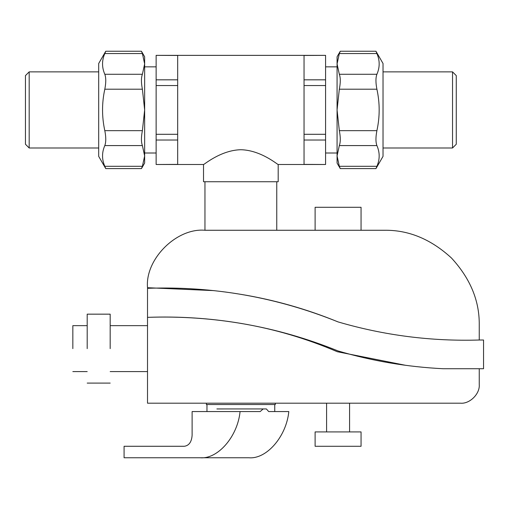 <?xml version="1.0" encoding="UTF-8"?>
<svg xmlns="http://www.w3.org/2000/svg" width="509" height="509" viewBox="0 0 509 509"><rect width="100%" height="100%" fill="white"/><g stroke="black" fill="none" stroke-linecap="round" stroke-linejoin="round"><path stroke-width="0.76" d="M266.366 408.937L216.891 408.943C203.963 408.943 203.963 408.943 216.891 408.943L263.172 408.937L260.188 411.565L192.116 411.565L192.116 435.316C191.626 441.927 189.043 445.579 184.366 446.272L124.081 446.272L124.081 457.763L248.984 457.763C266.652 459.334 286.446 436.378 288.813 411.565L268.695 411.565L266.366 408.937M216.891 408.937C203.963 408.937 203.963 408.937 216.891 408.937M200.241 457.763C217.909 459.334 237.703 436.378 240.07 411.565M405.59 365.303L337.302 351.732C306.284 338.434 274.135 328.979 240.859 323.38C209.95 318.201 178.831 316.191 147.515 317.355L147.515 403.198L460.575 403.198C469.807 404.031 480.076 393.762 479.243 384.53C480.076 393.762 469.807 404.031 460.575 403.198M479.243 384.53L479.243 368.732L450.045 368.732M206.393 403.198L206.393 404.521L275.324 404.521L275.324 403.198M361.059 446.278L315.109 446.278L315.109 431.918L361.059 431.918L361.059 446.278M326.593 431.918L326.593 403.198M349.575 403.198L349.575 431.918M479.243 340.018L479.243 325.047C479.567 300.857 470.316 278.518 451.483 258.031C430.989 239.198 408.651 229.941 384.46 230.265L204.955 230.265C176.534 227.701 144.944 259.291 147.515 287.712L213.869 290.62M240.859 294.336C274.306 299.871 306.711 309.065 338.084 321.917C276.941 297.218 213.417 286.02 147.515 288.31L147.515 317.355C213.417 315.065 276.941 326.263 338.084 350.962C372.416 361.034 407.454 366.957 443.186 368.732L483.55 368.732L483.55 340.012L479.408 340.012C431.339 341.463 384.231 335.425 338.084 321.917M315.109 230.265L315.109 207.29L361.059 207.29L361.059 230.265M384.46 230.265C408.651 229.941 430.989 239.198 451.483 258.031C470.316 278.518 479.567 300.857 479.243 325.047M147.515 287.712C144.944 259.291 176.534 227.701 204.955 230.265L204.955 181.732M276.756 181.732L276.756 230.265M72.838 348.627L72.838 325.652L72.838 348.627M110.179 348.627L110.179 314.161L110.179 348.627M87.198 348.627L87.198 314.161L87.198 348.627M383.029 147.985L452.533 147.985L456.268 144.251L456.268 75.606L452.533 71.871L383.029 71.871M452.533 71.871L452.533 147.985M383.029 63.498L383.029 156.358L375.947 168.613L376.902 166.303C379.924 159.4 379.924 152.49 376.902 145.58C375.629 142.138 375.629 137.169 376.902 130.654C379.924 116.835 379.924 103.015 376.902 89.202C375.629 82.687 375.629 77.712 376.902 74.276C379.924 67.366 379.924 60.456 376.902 53.547L375.947 51.237L383.029 63.498M340.279 168.613L337.073 163.058L337.073 63.911L339.325 53.547L340.279 51.237L337.073 56.792L337.073 63.911L339.325 74.276C340.597 77.712 340.597 82.687 339.325 89.202L337.073 109.925L339.325 130.654C340.597 137.169 340.597 142.138 339.325 145.58L337.073 155.945L339.325 166.303L340.279 168.613L375.947 168.613M337.073 66.844L325.582 66.844M325.582 153.005L337.073 153.005M325.582 55.456L325.582 79.83L304.045 79.83L304.045 55.456L325.582 55.36L156.129 55.36L177.673 55.456L177.673 79.83L156.129 79.83L156.129 55.456M156.129 164.394L156.129 140.026L177.673 140.026L177.673 164.394L156.129 164.496L203.517 164.496L203.517 181.732L278.194 181.732L278.194 164.496L325.582 164.496L304.045 164.394L304.045 140.026L325.582 140.026L325.582 164.394M304.045 85.557L325.582 85.557L325.582 134.3L304.045 134.3L304.045 79.83M325.582 79.83L325.582 85.557M325.582 134.3L325.582 140.026M325.582 64.287L325.582 69.943M325.582 149.913L325.582 155.563M203.517 164.496C203.562 165.183 220.492 150.174 240.859 149.722C261.225 150.174 278.149 165.183 278.194 164.496M156.129 155.563L156.129 149.913M156.129 134.3L156.129 85.557L177.673 85.557L177.673 134.3L156.129 134.3L156.129 140.026M156.129 79.83L156.129 85.557M156.129 69.943L156.129 64.287M144.645 153.005L156.129 153.005M156.129 66.844L144.645 66.844M141.438 51.237L144.645 56.792L144.645 163.058L141.438 168.613L142.393 166.303L144.645 155.945L142.393 145.58C141.114 142.138 141.114 137.169 142.393 130.654L144.645 109.925L142.393 89.202C141.114 82.687 141.114 77.712 142.393 74.276L144.645 63.911L142.393 53.547L141.438 51.237L105.764 51.237L98.689 63.498L98.689 156.358L105.764 168.613L141.438 168.613M105.764 51.237L104.809 53.547C101.794 60.456 101.794 67.366 104.809 74.276C106.082 77.712 106.082 82.687 104.809 89.202C101.794 103.015 101.794 116.835 104.809 130.654C106.082 137.169 106.082 142.138 104.809 145.58C101.794 152.49 101.794 159.4 104.809 166.303L105.764 168.613M98.689 71.871L29.185 71.871L25.45 75.606L25.45 144.251L29.185 147.985L98.689 147.985M29.185 147.985L29.185 71.871M339.325 166.303L376.902 166.303M339.325 145.58L376.902 145.58M339.325 130.654L376.902 130.654M339.325 89.202L376.902 89.202M339.325 74.276L376.902 74.276M339.325 53.547L376.902 53.547M304.045 140.026L304.045 134.3M177.673 79.83L177.673 85.557M177.673 134.3L177.673 140.026M104.809 166.303L142.393 166.303M104.809 145.58L142.393 145.58M104.809 130.654L142.393 130.654M104.809 89.202L142.393 89.202M104.809 74.276L142.393 74.276M104.809 53.547L142.393 53.547M274.745 411.565L274.745 404.521M206.966 411.565L206.966 404.521M147.515 371.602L110.179 371.602M72.838 371.602L87.198 371.602M147.515 325.652L110.179 325.652M72.838 325.652L87.198 325.652M110.179 314.161L87.198 314.161M110.179 383.092L87.198 383.092M340.279 51.237L375.947 51.237"/></g></svg>

